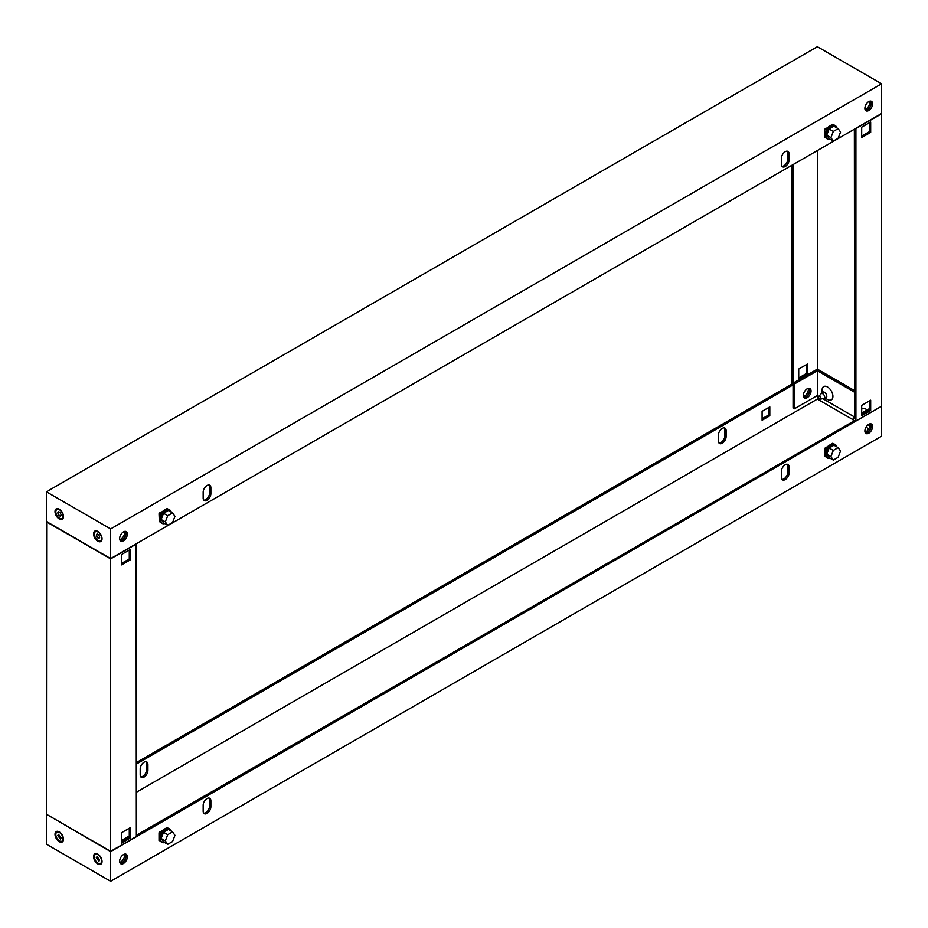 <?xml version="1.0" encoding="UTF-8"?>
<svg xmlns="http://www.w3.org/2000/svg" width="928" height="928" viewBox="0 0 928 928"><rect width="100%" height="100%" fill="white"/><g stroke="black" fill="none" stroke-linecap="round" stroke-linejoin="round"><path stroke-width="1.39" d="M830.537 444.524L832.776 443.236L833.541 443.839M825.734 447.296L826.546 447.76L824.934 448.688L825.421 447.482M824.609 448.502L824.609 456.286L824.934 448.688M826.546 447.76L826.546 448.816M836.859 446.89A7.726 4.454 120 0 0 835.409 444.744A7.726 4.454 120 0 0 831.558 445.127A7.726 4.454 120 0 0 826.512 451.924A7.726 4.454 120 0 0 827.695 458.119A7.726 4.454 120 0 0 830.27 458.293M827.695 458.119L826.662 457.527A7.726 4.454 -60 0 1 825.479 451.333A7.726 4.454 -60 0 1 830.525 444.524A7.726 4.454 -60 0 1 834.388 444.141L835.409 444.744M838.135 447.621L833.959 445.22L829.145 448.004L826.732 454.21L829.145 457.643L833.321 460.056L838.135 457.272L840.548 451.054L838.135 447.621L833.321 450.405L830.908 456.622L833.321 460.056M829.145 448.004L833.321 450.405M826.732 454.21L830.908 456.622M164.685 842.566A7.726 4.454 -60 0 1 162.098 842.392A7.726 4.454 -60 0 1 160.915 836.198A7.726 4.454 -60 0 1 165.961 829.4A7.726 4.454 -60 0 1 169.824 829.017A7.726 4.454 -60 0 1 171.274 831.163M169.824 829.017L168.792 828.426A7.726 4.454 120 0 0 164.929 828.808A7.726 4.454 120 0 0 159.894 835.606A7.726 4.454 120 0 0 161.078 841.8L162.098 842.392M167.724 844.329L163.548 841.916L161.136 838.483L163.548 832.277L168.374 829.493L172.55 831.906L174.963 835.328L172.55 841.545L167.724 844.329L165.312 840.896L167.724 834.69L172.55 831.906M163.548 832.277L167.724 834.69M161.136 838.483L165.312 840.896M159.825 831.755L159.024 832.776L159.024 840.559L159.883 840.432M159.024 832.776L159.349 840.745M167.782 828.089L167.179 827.509L164.952 828.797M159.349 832.961L160.95 832.033L160.95 833.1M160.95 832.033L160.15 831.569M59.253 831.882L59.253 831.882A5.997 3.457 60 0 1 63.487 839.225A5.997 3.457 60 0 1 59.253 841.673A5.997 3.457 60 0 1 55.007 834.33A5.997 3.457 60 0 1 59.253 831.882M97.8 854.143L97.8 854.143A5.997 3.457 60 0 1 102.034 861.486A5.997 3.457 60 0 1 97.8 863.933A5.997 3.457 60 0 1 93.554 856.59A5.997 3.457 60 0 1 97.8 854.143M803.868 397.381A5.452 3.144 120 0 0 805.794 396.871A5.452 3.144 120 0 0 809.123 388.264M803.486 396.558A5.452 3.144 120 0 0 804.506 396.128A5.452 3.144 120 0 0 808.218 388.345M868.747 433.214A5.452 3.144 120 0 0 872.308 428.411A5.452 3.144 120 0 0 871.473 424.038A5.452 3.144 120 0 0 868.747 424.316A5.452 3.144 120 0 0 865.186 429.119A5.452 3.144 120 0 0 866.021 433.48A5.452 3.144 120 0 0 868.747 433.214M870.754 423.806A5.452 3.144 -60 0 1 870.824 428.26A5.452 3.144 -60 0 1 867.471 432.471A5.452 3.144 -60 0 1 865.464 432.982M144.049 762.224A5.452 3.144 120 0 0 140.198 768.894L140.198 774.834A5.452 3.144 120 0 0 141.323 777.328A5.452 3.144 120 0 0 145.534 775.866A5.452 3.144 120 0 0 147.912 770.379L147.912 764.452A5.452 3.144 120 0 0 146.775 761.958A5.452 3.144 120 0 0 144.049 762.224M207.014 798.579A5.452 3.144 120 0 0 203.162 805.249L203.162 811.188A5.452 3.144 120 0 0 204.288 813.682A5.452 3.144 120 0 0 208.487 812.22A5.452 3.144 120 0 0 210.865 806.734L210.865 800.794A5.452 3.144 120 0 0 209.74 798.3A5.452 3.144 120 0 0 207.014 798.579M722.274 428.388A5.452 3.144 120 0 0 718.411 435.07L718.411 441.009A5.452 3.144 120 0 0 719.548 443.503A5.452 3.144 120 0 0 723.747 442.041A5.452 3.144 120 0 0 726.125 436.554L726.125 430.615A5.452 3.144 120 0 0 725 428.121A5.452 3.144 120 0 0 722.274 428.388M785.227 464.742A5.452 3.144 120 0 0 781.376 471.424L781.376 477.352A5.452 3.144 120 0 0 782.501 479.846A5.452 3.144 120 0 0 786.7 478.396A5.452 3.144 120 0 0 789.09 472.909L789.09 466.97A5.452 3.144 120 0 0 787.953 464.476A5.452 3.144 120 0 0 785.227 464.742M123.494 863.481A5.452 3.144 120 0 0 127.055 858.678A5.452 3.144 120 0 0 126.22 854.317A5.452 3.144 120 0 0 123.494 854.584A5.452 3.144 120 0 0 119.932 859.386A5.452 3.144 120 0 0 120.768 863.759A5.452 3.144 120 0 0 123.494 863.481M125.5 854.073A5.452 3.144 -60 0 1 125.57 858.528A5.452 3.144 -60 0 1 122.206 862.738A5.452 3.144 -60 0 1 120.199 863.249M46.655 814.378L110.641 851.614L881.345 406.36M881.6 406.51L881.6 436.183L110.641 881.287L46.4 844.202L46.4 814.529M762.097 418.748L768.523 415.036L768.523 407.624M140.766 776.829A5.452 3.144 120 0 0 144.652 774.66A5.452 3.144 120 0 0 146.624 769.637L146.624 763.709A5.452 3.144 120 0 0 146.056 761.714M718.98 442.992A5.452 3.144 120 0 0 722.877 440.835A5.452 3.144 120 0 0 724.838 435.812L724.838 429.873A5.452 3.144 120 0 0 724.281 427.889M791.909 384.111L136.346 762.596M110.641 851.614L110.641 881.287M830.514 444.535L825.062 448.236M164.917 828.808L159.477 832.509M136.346 835.293L854.874 420.454M793.069 384.923L136.346 764.08M868.782 428.782L866.021 427.193M853.203 419.792L817.359 399.086L136.346 792.268M791.654 165.404L791.654 383.96L793.069 384.772L793.069 408.065L794.356 408.807L817.359 395.525L817.359 399.086M769.811 415.779L769.811 406.882L762.097 411.336L762.097 420.233L769.811 415.779L768.523 415.036M209.02 798.068A5.452 3.144 -60 0 1 209.589 800.052L209.589 805.991A5.452 3.144 -60 0 1 207.617 811.014A5.452 3.144 -60 0 1 203.719 813.172M787.234 464.232A5.452 3.144 -60 0 1 787.802 466.227L787.802 472.166A5.452 3.144 -60 0 1 785.83 477.178A5.452 3.144 -60 0 1 781.944 479.347M820.851 398.367A1.589 0.916 -120 0 0 820.062 396.662A1.589 0.916 -120 0 0 818.798 396.453A1.589 0.916 -120 0 0 818.612 397.068A1.589 0.916 -120 0 0 819.204 398.564A1.589 0.916 -120 0 0 820.364 399.156A1.589 0.916 -120 0 0 820.851 398.367M820.364 399.156L823.809 398.46A2.726 1.578 -120 0 0 824.087 398.344A2.726 1.578 -120 0 0 824.656 397.103A2.726 1.578 -120 0 0 823.461 394.354A2.726 1.578 -120 0 0 821.361 393.623A2.726 1.578 -120 0 0 821.129 393.82L818.798 396.453M98.89 861.242L96.292 857.739L97.057 856.614L99.679 860.105L98.89 861.242M99.029 860.952L96.535 857.634M96.744 857.495L97.278 856.706M101.616 861.022A5.139 2.97 -120 0 0 99.377 855.848A5.139 2.97 -120 0 0 95.422 854.479A5.139 2.97 -120 0 0 94.354 856.822A5.139 2.97 -120 0 0 96.605 861.996A5.139 2.97 -120 0 0 100.56 863.365A5.139 2.97 -120 0 0 101.616 861.022M100.758 863.237A5.139 2.97 -120 0 0 100.978 863.133A5.139 2.97 -120 0 0 102.022 861.114M98.113 854.34A5.139 2.97 -120 0 0 95.839 854.236A5.139 2.97 -120 0 0 95.642 854.375M60.343 838.982L57.745 835.478L58.51 834.353L61.132 837.856L60.343 838.982M60.471 838.703L57.977 835.374M58.197 835.235L58.731 834.446M63.069 838.761A5.139 2.97 -120 0 0 60.83 833.599A5.139 2.97 -120 0 0 56.875 832.219A5.139 2.97 -120 0 0 55.808 834.574A5.139 2.97 -120 0 0 58.058 839.736A5.139 2.97 -120 0 0 62.014 841.116A5.139 2.97 -120 0 0 63.069 838.761M62.211 840.977A5.139 2.97 -120 0 0 62.431 840.872A5.139 2.97 -120 0 0 63.475 838.854M59.566 832.08A5.139 2.97 -120 0 0 57.292 831.975A5.139 2.97 -120 0 0 57.095 832.114M159.024 513.776L159.349 521.745L159.024 513.776L159.825 512.755M171.274 512.163A7.726 4.454 120 0 0 169.824 510.017A7.726 4.454 120 0 0 165.961 510.4A7.726 4.454 120 0 0 160.915 517.209A7.726 4.454 120 0 0 162.098 523.392L161.078 522.8A7.726 4.454 -60 0 1 159.894 516.618A7.726 4.454 -60 0 1 164.929 509.808L167.179 508.509L167.956 509.112M160.95 514.1L160.15 512.569M159.349 513.961L160.95 513.033M164.929 509.808A7.726 4.454 -60 0 1 168.792 509.426L169.824 510.017M162.098 523.392A7.726 4.454 120 0 0 164.685 523.578M172.55 512.906L168.374 510.493L163.548 513.277L161.136 519.494L163.548 522.916L167.724 525.329L172.55 522.545L174.963 516.328L172.55 512.906L167.724 515.69L165.312 521.896L167.724 525.329M161.136 519.494L165.312 521.896M163.548 513.277L167.724 515.69M830.27 139.304A7.726 4.454 -60 0 1 827.695 139.119A7.726 4.454 -60 0 1 826.512 132.936A7.726 4.454 -60 0 1 831.558 126.127A7.726 4.454 -60 0 1 835.409 125.744A7.726 4.454 -60 0 1 836.859 127.89M835.409 125.744L834.388 125.152A7.726 4.454 120 0 0 830.525 125.535A7.726 4.454 120 0 0 825.479 132.333A7.726 4.454 120 0 0 826.662 138.527L827.695 139.119M833.321 141.056L829.145 138.643L826.732 135.21L829.145 129.004L833.959 126.22L838.135 128.632L840.548 132.054L838.135 138.272L833.321 141.056L830.908 137.622L833.321 131.416L838.135 128.632M826.732 135.21L830.908 137.622M829.145 129.004L833.321 131.416M833.541 124.839L832.776 124.236L830.537 125.524M825.421 128.482L824.609 129.502L824.934 137.472L824.609 129.502M826.546 129.827L826.546 128.76L824.934 129.688M826.546 128.76L825.734 128.296M59.253 509.17A5.997 3.457 -120 0 0 55.007 511.63A5.997 3.457 -120 0 0 59.253 518.972A5.997 3.457 -120 0 0 63.487 516.525A5.997 3.457 -120 0 0 59.253 509.17L59.253 509.17M97.8 531.431A5.997 3.457 -120 0 0 93.554 533.878A5.997 3.457 -120 0 0 97.8 541.221A5.997 3.457 -120 0 0 102.034 538.774A5.997 3.457 -120 0 0 97.8 531.431L97.8 531.431M123.494 531.872A5.452 3.144 120 0 0 119.932 536.686A5.452 3.144 120 0 0 120.768 541.047A5.452 3.144 120 0 0 123.494 540.78A5.452 3.144 120 0 0 127.055 535.978A5.452 3.144 120 0 0 126.22 531.605A5.452 3.144 120 0 0 123.494 531.872M125.5 531.373A5.452 3.144 -60 0 1 125.57 535.827A5.452 3.144 -60 0 1 122.206 540.038A5.452 3.144 -60 0 1 120.199 540.548M785.227 166.518A5.452 3.144 120 0 0 789.09 159.836L789.09 153.909A5.452 3.144 120 0 0 787.953 151.415A5.452 3.144 120 0 0 783.754 152.876A5.452 3.144 120 0 0 781.376 158.363L781.376 164.291A5.452 3.144 120 0 0 782.501 166.785A5.452 3.144 120 0 0 785.227 166.518M787.234 151.171A5.452 3.144 -60 0 1 787.802 153.166L787.802 159.106A5.452 3.144 -60 0 1 783.951 165.776A5.452 3.144 -60 0 1 781.944 166.286M207.014 500.343A5.452 3.144 120 0 0 210.865 493.673L210.865 487.734A5.452 3.144 120 0 0 209.74 485.24A5.452 3.144 120 0 0 205.54 486.701A5.452 3.144 120 0 0 203.162 492.188L203.162 498.127A5.452 3.144 120 0 0 204.288 500.621A5.452 3.144 120 0 0 207.014 500.343M209.02 485.008A5.452 3.144 -60 0 1 209.589 486.991L209.589 492.93A5.452 3.144 -60 0 1 205.726 499.612A5.452 3.144 -60 0 1 203.719 500.111M868.747 101.604A5.452 3.144 120 0 0 865.186 106.407A5.452 3.144 120 0 0 866.021 110.78A5.452 3.144 120 0 0 868.747 110.513A5.452 3.144 120 0 0 872.308 105.711A5.452 3.144 120 0 0 871.473 101.338A5.452 3.144 120 0 0 868.747 101.604M870.754 101.094A5.452 3.144 -60 0 1 870.824 105.56A5.452 3.144 -60 0 1 867.471 109.771A5.452 3.144 -60 0 1 865.464 110.27M110.641 528.914L46.4 491.817L817.359 46.713L881.6 83.798L110.641 528.914L110.641 558.586L46.4 521.49L46.4 491.817M110.641 558.586L881.6 113.471L881.6 83.798M164.917 509.82L159.477 513.52M830.514 125.535L825.062 129.236M97.092 537.498L98.913 538.53L99.679 537.405L98.89 534.934L97.057 533.902L96.292 535.027L97.092 537.498M96.535 534.922L97.417 537.312L99.029 538.252M102.022 538.402A5.139 2.97 60 0 1 100.978 540.421A5.139 2.97 60 0 1 100.758 540.525M101.616 538.31A5.139 2.97 60 0 1 100.56 540.664A5.139 2.97 60 0 1 96.605 539.284A5.139 2.97 60 0 1 94.354 534.122A5.139 2.97 60 0 1 95.422 531.767A5.139 2.97 60 0 1 99.377 533.148A5.139 2.97 60 0 1 101.616 538.31M95.642 531.663A5.139 2.97 60 0 1 95.839 531.524A5.139 2.97 60 0 1 98.113 531.628M97.278 533.994L96.744 534.783M58.545 515.237L60.366 516.27L61.132 515.144L60.343 512.685L58.51 511.653L57.745 512.778L58.545 515.237M57.977 512.662L58.858 515.052L60.471 515.991M63.475 516.142A5.139 2.97 60 0 1 62.431 518.16A5.139 2.97 60 0 1 62.211 518.276M63.069 516.061A5.139 2.97 60 0 1 62.014 518.404A5.139 2.97 60 0 1 58.058 517.035A5.139 2.97 60 0 1 55.808 511.862A5.139 2.97 60 0 1 56.875 509.518A5.139 2.97 60 0 1 60.83 510.887A5.139 2.97 60 0 1 63.069 516.061M57.095 509.414A5.139 2.97 60 0 1 57.292 509.275A5.139 2.97 60 0 1 59.566 509.368M58.731 511.746L58.197 512.534M822.127 393.194A3.329 1.926 60 0 1 824.447 392.277L824.447 392.277A3.329 1.926 60 0 1 826.802 396.36A3.329 1.926 60 0 1 824.853 397.915M827.509 399.481L824.818 397.926L827.509 399.481A7.656 4.42 60 0 0 832.915 396.36A7.656 4.42 60 0 0 827.509 386.976A7.656 4.42 60 0 0 822.092 390.108L822.092 393.205M861.683 409.271A7.656 4.42 60 0 1 866.056 409.236A7.656 4.42 60 0 1 867.123 409.967M870.673 101.094A5.452 3.144 -60 0 1 867.332 109.69A5.452 3.144 -60 0 1 865.406 110.212M869.768 101.175A5.452 3.144 -60 0 1 866.056 108.947A5.452 3.144 -60 0 1 865.035 109.376M870.673 423.794A5.452 3.144 -60 0 1 867.332 432.402A5.452 3.144 -60 0 1 865.406 432.912M869.768 423.887A5.452 3.144 -60 0 1 866.056 431.659A5.452 3.144 -60 0 1 865.035 432.088M807.198 397.683A5.452 3.144 120 0 0 810.759 392.88A5.452 3.144 120 0 0 809.924 388.507A5.452 3.144 120 0 0 807.198 388.774A5.452 3.144 120 0 0 803.636 393.588A5.452 3.144 120 0 0 804.472 397.95A5.452 3.144 120 0 0 807.198 397.683M803.915 397.451A5.452 3.144 120 0 0 805.922 396.94A5.452 3.144 120 0 0 809.274 392.73A5.452 3.144 120 0 0 809.204 388.275M794.356 408.807L794.356 384.03L792.941 383.218L792.941 164.662M855.906 421.045L881.6 406.209L881.6 113.773L855.906 128.609L855.906 421.045L854.491 420.674M861.683 127.206L861.683 137.588L870.673 132.391L870.673 122.009L861.683 127.206M861.683 405.397L861.683 415.779L870.673 410.594L870.673 400.2L861.683 405.397M798.718 377.951L806.432 373.497L806.432 364.6M854.363 129.201L854.618 418.83L853.203 418.006L853.203 421.416M794.356 384.03L817.359 370.748L817.359 395.525L818.856 396.395M822.776 398.669L854.618 417.043M868.04 424.792L869.838 425.836M854.618 392.266L817.359 370.748M853.203 418.006L854.618 417.194M861.683 413.111L869.397 408.656M854.618 390.63L817.359 369.124L817.359 150.568M792.941 383.218L817.359 369.124M861.683 136.103L869.397 131.648L869.397 122.751M861.683 414.294L869.397 409.851L869.397 400.942M864.919 108.738L865.65 109.156M807.72 374.239L798.718 379.436L798.718 369.042L807.72 363.857L807.72 374.239L806.432 373.497M869.397 409.851L870.673 410.594M869.397 131.648L870.673 132.391M124.514 531.442A5.452 3.144 -60 0 1 120.802 539.226A5.452 3.144 -60 0 1 119.782 539.655M125.419 531.361A5.452 3.144 -60 0 1 122.078 539.957A5.452 3.144 -60 0 1 120.153 540.479M124.514 854.154A5.452 3.144 -60 0 1 120.802 861.926A5.452 3.144 -60 0 1 119.782 862.356M125.419 854.062A5.452 3.144 -60 0 1 122.078 862.669A5.452 3.144 -60 0 1 120.153 863.191M46.655 521.64L46.4 814.227L110.641 851.324L136.346 836.476L136.091 543.889M136.346 544.04L110.641 558.876L46.4 521.791M130.558 549.306L130.558 559.7L121.568 564.885L121.568 554.503L130.558 549.306M130.558 827.509L130.558 837.891L121.568 843.088L121.568 832.694L130.558 827.509M110.641 851.324L110.641 558.876M129.282 835.966L121.568 840.408M121.568 563.4L129.282 558.958L129.282 550.049M121.568 841.603L129.282 837.149L129.282 828.252M130.558 837.891L129.282 837.149M130.558 559.7L129.282 558.958M787.802 472.166L789.09 472.909M787.802 466.227L789.09 466.97M724.838 429.873L726.125 430.615M724.838 435.812L726.125 436.554M209.589 805.991L210.865 806.734M209.589 800.052L210.865 800.794M146.624 763.709L147.912 764.452M146.624 769.637L147.912 770.379M787.802 159.106L789.09 159.836M209.589 492.93L210.865 493.673M209.589 486.991L210.865 487.734M787.802 153.166L789.09 153.909M824.041 392.08L821.361 393.623M826.767 396.801L824.087 398.344"/></g></svg>
